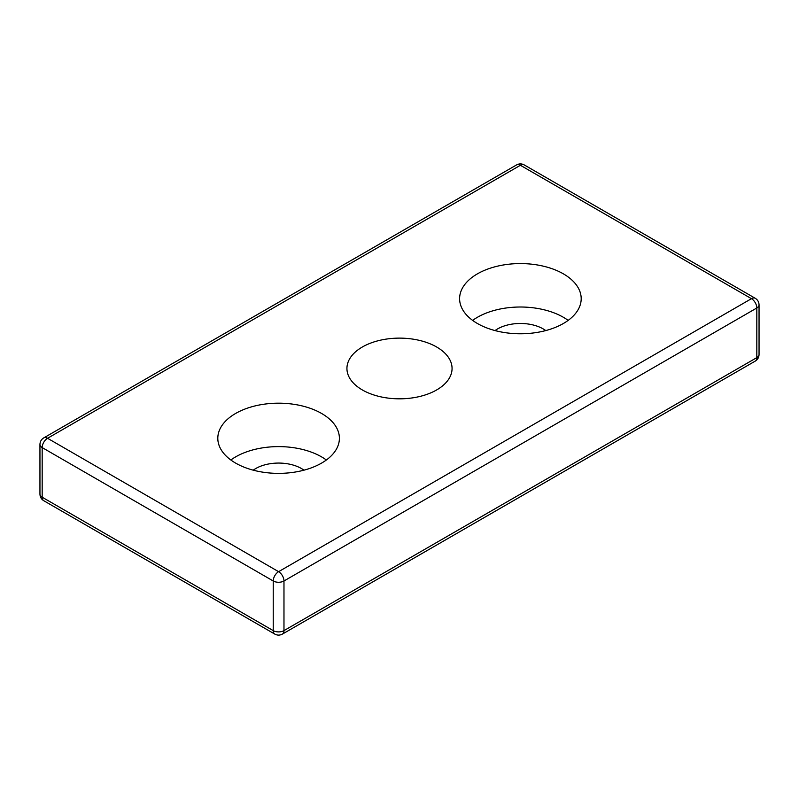 <?xml version="1.0" encoding="UTF-8"?>
<svg xmlns="http://www.w3.org/2000/svg" width="799" height="799" viewBox="0 0 799 799"><rect width="100%" height="100%" fill="white"/><g stroke="black" fill="none" stroke-linecap="round" stroke-linejoin="round"><path stroke-width="1.2" d="M326.362 459.994A60.794 35.096 0 0 0 235.615 456.888A60.794 35.096 0 0 0 230.841 459.994M321.588 463.1A60.794 35.096 180 0 1 255.34 470.701A60.794 35.096 180 0 1 217.807 438.281A60.794 35.096 180 0 1 235.615 413.463A60.794 35.096 180 0 1 301.862 405.852A60.794 35.096 180 0 1 339.395 438.281A60.794 35.096 180 0 1 321.588 463.1M303.97 470.172A32.3 18.647 0 0 0 301.433 468.524A32.3 18.647 0 0 0 253.233 470.172M568.159 320.389A60.794 35.096 0 0 0 477.412 317.293A60.794 35.096 0 0 0 472.638 320.389M563.385 323.495A60.794 35.096 180 0 1 497.138 331.106A60.794 35.096 180 0 1 459.605 298.676A60.794 35.096 180 0 1 477.412 273.857A60.794 35.096 180 0 1 543.66 266.247A60.794 35.096 180 0 1 581.193 298.676A60.794 35.096 180 0 1 563.385 323.495M545.767 330.576A32.3 18.647 0 0 0 543.24 328.928A32.3 18.647 0 0 0 495.03 330.576M436.673 347.016A52.564 30.352 0 0 0 379.385 340.434A52.564 30.352 0 0 0 346.936 368.479A52.564 30.352 0 0 0 362.327 389.932A52.564 30.352 0 0 0 419.615 396.514A52.564 30.352 0 0 0 452.064 368.479A52.564 30.352 0 0 0 436.673 347.016M273.228 580.983L42.177 447.58L42.177 497.218L273.228 630.621L273.228 580.983A7.6 4.385 0 0 0 283.975 580.983L283.975 630.621L756.823 357.622L756.823 307.985L283.975 580.983A7.6 4.385 60 0 0 278.601 571.675L751.45 298.676L520.399 165.283L47.55 438.281L278.601 571.675A7.6 4.385 -60 0 0 273.228 580.983M282.397 634.096A7.6 4.385 60 0 0 283.975 630.621A7.6 4.385 180 0 1 273.228 630.621A7.6 4.385 -60 0 0 274.806 634.096C277.313 635.445 279.85 635.445 282.397 634.096L755.255 361.098C757.692 359.58 758.95 357.393 759.05 354.516A7.6 4.385 180 0 1 756.823 357.622A7.6 4.385 60 0 1 755.255 361.098M274.806 634.096L43.745 500.703A7.6 4.385 -60 0 1 42.177 497.218A7.6 4.385 180 0 1 39.95 494.122L39.95 444.484A7.6 4.385 0 0 0 42.177 447.58A7.6 4.385 -60 0 1 47.55 438.281A7.6 4.385 60 0 0 43.745 437.902L516.603 164.904A7.6 4.385 60 0 1 520.399 165.283A7.6 4.385 -60 0 1 524.194 164.904L755.255 298.297A7.6 4.385 -60 0 0 751.45 298.676A7.6 4.385 60 0 1 756.823 307.985A7.6 4.385 0 0 0 759.05 304.878C758.95 302.002 757.682 299.805 755.255 298.297M759.05 354.516L759.05 304.878M43.745 500.703C41.318 499.195 40.06 497.008 39.95 494.122M39.95 444.484C40.04 441.607 41.308 439.42 43.745 437.902M516.603 164.904C519.15 163.555 521.677 163.555 524.194 164.904"/></g></svg>
